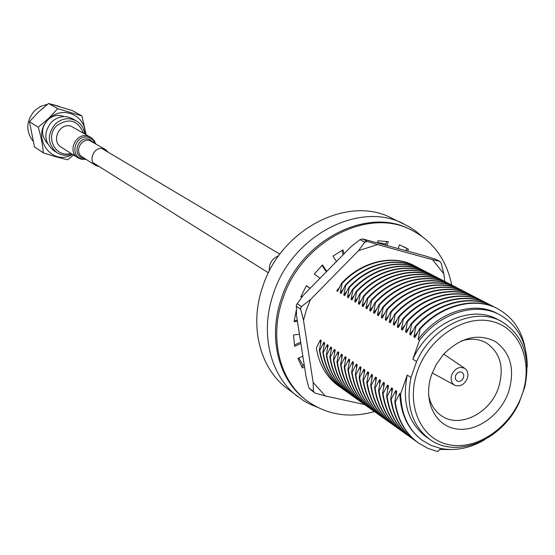 <?xml version="1.0" encoding="UTF-8"?>
<svg xmlns="http://www.w3.org/2000/svg" width="555" height="555" viewBox="0 0 555 555"><rect width="100%" height="100%" fill="white"/><g stroke="black" fill="none" stroke-linecap="round" stroke-linejoin="round"><path stroke-width="0.83" d="M521.769 395.438C533.626 363.331 520.59 328.699 492.722 321.623C465.041 314.054 429.154 337.246 417.506 371.017C405.434 404.692 420.697 439.171 448.759 444.68C476.655 450.681 510.309 427.641 521.769 395.438M524.739 387.21L519.202 402.507C502.455 439.893 456.716 459.401 429.681 439.303C411.789 425.414 405.552 404.803 410.984 377.476L416.604 361.52C432.643 325.591 474.948 306.249 501.602 321.525C523.33 335.185 531.045 357.08 524.739 387.21M431.707 374.348C422.841 398.989 433.857 424.402 454.503 428.606C475.031 433.177 500.02 416.188 508.477 392.323C515.22 369.894 510.877 352.973 495.448 341.554C478.077 332.993 460.803 337.211 443.618 354.222L436.32 364.344L431.707 374.348M428.536 394.57C430.208 403.943 434.523 411.012 441.475 415.785C459.471 428.682 489.982 413.447 498.439 387.896C504.557 367.59 500.43 352.543 486.069 342.761C478.653 338.751 470.39 338.148 461.288 340.943M421.696 236.146L415.667 231.074L409.118 226.711L391.254 217.914C347.423 194.909 280.525 229.562 262.591 287.06C249.063 326.014 259.872 368.263 287.108 388.465L303.092 400.342L309.967 404.172L317.231 407.224M403.54 223.748C359.307 200.508 291.569 235.75 273.324 294.053C259.56 333.562 270.417 376.339 297.91 396.728M343.136 289.363L340.257 292.915L342.081 283.466L341.637 283.21L337.6 291.326L336.712 290.799L339.563 287.296M340.062 387.043L338.522 385.982C326.34 376.984 318.952 364.302 316.364 347.929L320.339 339.972L320.554 343.691M341.783 388.313L341.568 388.153C329.351 379.134 321.949 366.411 319.368 349.983L321.199 340.548L320.339 339.972M343.559 389.534L342.005 388.465C329.781 379.447 322.379 366.716 319.798 350.274L323.794 342.296L324.009 346.056M319.368 349.983L319.798 350.274M345.293 390.817L345.078 390.658C332.827 381.611 325.41 368.846 322.823 352.349L324.661 342.879L323.794 342.296M347.083 392.045L345.515 390.97C333.264 381.923 325.841 369.151 323.253 352.647L327.277 344.634L327.499 348.436M322.823 352.349L323.253 352.647M440.656 448.44L437.895 451.527L436.424 451.194L427.829 448.322L418.512 443.05C405.573 433.49 397.838 419.809 395.299 402.007L399.843 393.377C400.578 414.162 408.154 429.889 422.563 440.552L431.29 445.485L440.656 448.44C455.371 451.236 470.099 448.301 484.834 439.636M350.642 394.584L349.06 393.502C336.767 384.421 329.33 371.607 326.749 355.04L330.794 347L331.016 350.843M348.838 393.342L348.616 393.183C336.33 384.109 328.893 371.295 326.312 354.742L326.749 355.04M352.404 395.888L352.182 395.729C339.861 386.627 332.41 373.772 329.83 357.149L331.682 347.59L330.794 347M354.229 397.144L352.633 396.048C340.305 386.946 332.854 374.084 330.274 357.455L334.346 349.379L334.561 353.271M329.83 357.149L330.274 357.455M356.012 398.455L355.783 398.296C343.427 389.173 335.962 376.269 333.382 359.585L335.234 349.976L334.346 349.379M357.843 399.725L356.234 398.622C343.878 389.492 336.406 376.581 333.826 359.89L337.919 351.78L338.141 355.72M333.382 359.585L333.826 359.89M359.64 401.05L359.411 400.89C347.021 391.74 339.542 378.787 336.961 362.04L338.821 352.39L337.919 351.78M361.492 402.326L359.869 401.216C347.479 392.059 339.986 379.107 337.412 362.346L341.533 354.208L341.755 358.19M336.961 362.04L337.412 362.346M363.31 403.665L363.074 403.499C350.656 394.327 343.15 381.327 340.576 364.517L342.442 354.818L341.533 354.208M365.176 404.949L363.539 403.832C351.107 394.647 343.607 381.646 341.027 364.822L345.175 356.657L345.397 360.688M340.576 364.517L341.027 364.822M367.008 406.302L366.772 406.135C354.312 396.936 346.799 383.894 344.218 367.015L346.091 357.274L345.175 356.657M368.895 407.599L367.237 406.468C354.77 397.262 347.25 384.213 344.676 367.327L348.852 359.127L349.074 363.199M344.218 367.015L344.676 367.327M370.74 408.966L370.504 408.799C358.01 399.572 350.476 386.481 347.895 369.533L349.775 359.744L348.852 359.127M372.641 410.277L370.969 409.132C358.468 399.898 350.933 386.807 348.36 369.852L352.564 361.617L352.786 365.745M347.895 369.533L348.36 369.852M374.5 411.65L374.264 411.484C361.735 402.229 354.18 389.09 351.613 372.079L353.493 362.242L352.564 361.617M376.422 412.969L374.736 411.824C362.2 402.562 354.645 389.423 352.078 372.398L356.303 364.129L356.532 368.305M351.613 372.079L352.078 372.398M378.302 414.363L378.059 414.19C365.495 404.907 357.926 391.726 355.353 374.646L357.247 364.76L356.303 364.129M380.237 415.695L378.538 414.529C365.967 405.247 358.398 392.059 355.824 374.965L360.084 366.668L360.313 370.893M355.353 374.646L355.824 374.965M382.131 417.096L381.889 416.923C369.29 407.613 361.7 394.383 359.134 377.233L361.034 367.306L360.084 366.668M384.088 418.442L382.374 417.27C369.769 407.953 362.179 394.716 359.612 377.56L363.893 369.228L364.122 373.508M359.134 377.233L359.612 377.56M386.002 419.858L385.76 419.684C373.12 410.346 365.516 397.068 362.949 379.849L364.85 369.873L363.893 369.228M387.973 421.21L386.245 420.031C373.598 410.686 365.995 397.401 363.428 380.175L367.743 371.815L367.972 376.144M362.949 379.849L363.428 380.175M389.901 422.639L389.659 422.466C376.984 413.1 369.366 399.773 366.8 382.485L368.707 372.46L367.743 371.815M391.892 424.006L390.144 422.813C377.469 413.447 369.845 400.113 367.285 382.818L371.621 374.424L371.857 378.801M366.8 382.485L367.285 382.818M393.842 425.449L393.592 425.276C380.883 415.882 373.244 402.507 370.685 385.149L372.599 375.076L371.621 374.424M395.854 426.83L394.085 425.623C381.375 416.229 373.737 402.847 371.177 385.482L375.541 377.053L375.777 381.486M370.685 385.149L371.177 385.482M397.817 428.287L397.567 428.106C384.816 418.692 377.164 405.268 374.611 387.834L376.526 377.712L375.541 377.053M399.843 429.674L398.067 428.46C385.316 419.039 377.657 405.608 375.104 388.174L379.495 379.71L379.731 384.199M374.611 387.834L375.104 388.174M401.827 431.145L401.577 430.964C388.791 421.522 381.118 408.05 378.565 390.547L380.494 380.376L379.495 379.71M403.873 432.553L402.077 431.325C389.291 421.876 381.618 408.397 379.065 390.887L383.491 382.388L383.72 386.939M378.565 390.547L379.065 390.887M405.878 434.031L405.622 433.85C392.801 424.381 385.114 410.86 382.562 393.287L384.497 383.068L383.491 382.388M407.946 435.453L406.128 434.218C393.301 424.741 385.614 411.213 383.068 393.627L387.522 385.101L387.758 389.707M382.562 393.287L383.068 393.627M409.965 436.952L409.708 436.764C396.846 427.267 389.145 413.697 386.599 396.048L388.535 385.781L387.522 385.101M412.046 438.381L410.214 437.132C397.352 427.627 389.652 414.051 387.106 396.395L391.587 387.834L391.823 392.496M386.599 396.048L387.106 396.395M414.085 439.893L413.829 439.706C400.932 430.18 393.211 416.555 390.671 398.837L392.614 388.521L391.587 387.834M450.827 449.515L439.726 449.481M416.194 441.336L414.342 440.08C401.445 430.548 393.724 416.916 391.185 399.191L395.694 390.588L395.93 395.313M390.671 398.837L391.185 399.191M418.248 442.862L417.984 442.675C405.053 433.122 397.318 419.448 394.785 401.654L396.728 391.282L395.694 390.588M394.785 401.654L395.299 402.007M410.984 377.476L407.252 375.069L400.627 393.897C401.223 414.606 408.605 430.208 422.785 440.705M400.627 393.897L399.843 393.377M407.252 375.069C401.862 402.292 408.085 422.827 425.935 436.681L429.681 439.303M341.637 283.21C361.687 261.252 393.079 254.134 414.051 265.574L414.287 265.699M342.081 283.466C362.137 261.502 393.55 254.377 414.523 265.817L416.174 266.712M340.257 292.915L341.145 293.442L345.21 285.298C365.336 263.243 396.839 256.077 417.866 267.545L418.102 267.67M346.743 291.444L343.822 295.045L345.661 285.554C365.794 263.486 397.311 256.32 418.345 267.787L420.01 268.689M345.661 285.554L345.21 285.298M343.822 295.045L344.724 295.579L348.811 287.4C369.019 265.241 400.627 258.026 421.71 269.529L421.953 269.654M350.385 293.553L347.423 297.196L349.268 287.663C369.484 265.491 401.105 258.276 422.195 269.779L423.874 270.687M349.268 287.663L348.811 287.4M347.423 297.196L348.332 297.737L352.446 289.523C372.738 267.26 404.449 260.004 425.588 271.534L425.831 271.659M354.055 295.669L351.058 299.367L352.904 289.793C373.203 267.517 404.928 260.246 426.073 271.784L427.766 272.699M352.904 289.793L352.446 289.523M351.058 299.367L351.974 299.915L356.116 291.666C376.484 269.3 408.307 261.988 429.501 273.553L429.743 273.677M357.76 297.813L354.728 301.552L356.574 291.937C376.956 269.557 408.792 262.238 429.993 273.809L431.7 274.732M356.574 291.937L356.116 291.666M354.728 301.552L355.644 302.107L359.813 293.831C380.265 271.353 412.198 263.993 433.448 275.592L433.698 275.717M361.499 299.971L358.426 303.765L360.278 294.101C380.744 271.617 412.684 264.249 433.948 275.849L435.668 276.785M360.278 294.101L359.813 293.831M358.426 303.765L359.356 304.32L363.546 296.009C384.088 273.435 416.125 266.018 437.43 277.646L437.68 277.777M365.273 302.149L362.158 305.992L364.018 296.287C384.566 273.691 416.618 266.275 437.93 277.909L439.671 278.853M364.018 296.287L363.546 296.009M362.158 305.992L363.095 306.554L367.32 298.208C387.938 275.523 420.079 268.065 441.447 279.72L441.697 279.852M369.082 304.341L365.925 308.24L367.792 298.486C388.417 275.786 420.579 268.322 441.953 279.984L443.709 280.934M367.792 298.486L367.32 298.208M365.925 308.24L366.869 308.809L371.115 300.428C391.823 277.639 424.075 270.125 445.498 281.815L445.755 281.947M372.925 306.561L369.72 310.509L371.593 300.713C392.309 277.902 424.582 270.382 446.012 282.079L447.781 283.043M371.593 300.713L371.115 300.428M369.72 310.509L370.678 311.084L374.951 302.669C395.743 279.769 428.113 272.2 449.592 283.931L449.848 284.063M376.81 308.795L373.557 312.798L375.437 302.954C396.235 280.039 428.62 272.463 450.105 284.195L451.888 285.166M375.437 302.954L374.951 302.669M373.557 312.798L374.521 313.374L378.822 304.931C399.697 281.919 432.178 274.302 453.712 286.061L453.976 286.193M380.723 311.05L377.428 315.115L379.308 305.215C400.197 282.19 432.692 274.565 454.233 286.325L456.037 287.303M379.308 305.215L378.822 304.931M377.428 315.115L378.399 315.691L382.735 307.213C403.693 284.091 436.285 276.418 457.882 288.212L458.139 288.343M384.677 313.325L381.334 317.446L383.221 307.505C404.193 284.361 436.799 276.681 458.402 288.482L460.22 289.467M383.221 307.505L382.735 307.213M381.334 317.446L382.312 318.029L386.675 309.517C407.724 286.283 440.427 278.554 462.079 290.376L462.343 290.515M388.666 315.622L385.274 319.798L387.168 309.808C408.23 286.553 440.947 278.825 462.606 290.653L464.438 291.646M387.168 309.808L386.675 309.517M385.274 319.798L386.266 320.388L390.651 311.841C411.789 288.489 444.611 280.712 466.318 292.568L466.582 292.707M392.69 317.939L389.249 322.177L391.157 312.139C412.303 288.767 445.131 280.983 466.852 292.846L468.697 293.852M391.157 312.139L390.651 311.841M389.249 322.177L390.255 322.774L394.667 314.192C415.896 290.723 448.829 282.883 470.598 294.774L470.862 294.92M396.756 320.277L393.266 324.571L395.174 314.484C416.41 291 449.356 283.161 471.133 295.052L472.999 296.072M395.174 314.484L394.667 314.192M393.266 324.571L394.279 325.175L398.726 316.558C420.038 292.978 453.088 285.083 474.913 297.008L475.184 297.147M400.863 322.628L397.325 326.992L399.232 316.856C420.558 293.255 453.622 285.36 475.455 297.286L477.342 298.312M399.232 316.856L398.726 316.558M397.325 326.992L398.337 327.603L402.819 318.952C424.221 295.246 457.382 287.296 479.27 299.256L479.541 299.402M405.004 325.008L401.411 329.434L403.332 319.25C424.748 295.531 457.924 287.58 479.818 299.54L481.719 300.574M403.332 319.25L402.819 318.952M401.411 329.434L402.444 330.052L406.947 321.366C428.439 297.542 461.725 289.537 483.669 301.525L483.939 301.67M409.188 327.415L405.545 331.904L407.467 321.664C428.973 297.834 462.266 289.814 484.217 301.816L486.138 302.857M407.467 321.664L406.947 321.366M405.545 331.904L406.579 332.521L411.116 323.801C432.706 299.86 466.103 291.791 488.102 303.821L488.379 303.967M413.413 329.837L409.715 334.394L411.644 324.106C433.24 300.151 466.651 292.076 488.664 304.105L490.599 305.167M411.644 324.106L411.116 323.801M409.715 334.394L410.762 335.019L415.327 326.257C437.007 302.197 470.522 294.074 492.583 306.131L492.861 306.277M417.679 332.278L413.919 336.906L415.855 326.569C437.548 302.489 471.077 294.358 493.145 306.422L495.102 307.491M415.855 326.569L415.327 326.257M413.919 336.906L414.98 337.537L419.58 328.74C441.35 304.556 474.983 296.377 497.107 308.469L497.384 308.615M527.097 367.105L527.25 366.682C527.097 342.567 517.912 325.258 499.701 314.747L497.287 313.492C474.241 300.775 438.665 311.528 418.172 339.445L420.114 329.053C441.898 304.855 475.545 296.661 497.668 308.76C512.633 317.085 521.797 330.287 525.183 348.367M420.114 329.053L419.58 328.74M418.172 339.445L419.504 340.243L412.844 359.182L416.604 361.52M499.701 314.747C476.003 301.733 440.406 312.611 419.504 340.243M501.602 321.525L497.558 319.396C470.973 304.154 428.807 323.392 412.844 359.182M326.312 354.742L328.158 345.224L327.277 344.634M463.536 377.629L463.758 374.674L462.357 372.481C459.54 371.212 457.258 372.294 455.523 375.742L455.364 378.94L457.084 381.118C459.838 382.006 461.982 380.841 463.536 377.629M467.296 378.517C468.614 374.188 467.844 370.851 464.986 368.506C459.519 366.057 455.1 368.166 451.735 374.847C450.341 379.62 451.347 383.096 454.746 385.267C460.088 387.008 464.271 384.761 467.296 378.517M269.39 270.993C268.78 263.674 271.874 258.616 278.659 255.813M451.749 285.083C446.435 259.421 432.893 241.023 411.123 229.888C367.597 206.883 300.713 241.723 282.627 299.325C268.988 338.383 279.678 380.64 306.832 400.675C326.673 414.946 349.206 418.588 374.445 411.609M411.123 229.888L409.715 229.215C366.238 206.238 299.443 241.016 281.399 298.521C267.781 337.516 278.464 379.71 305.597 399.732L306.832 400.675M300.879 343.51L294.684 346.306L293.491 334.963L299.436 334.297M300.671 342.178L294.455 344.981M297.411 321.317L294.108 321.671L296.287 310.231M297.258 320.367L294.233 320.693M301.996 297.008L300.859 296.724L306.395 285.665L310.127 288.302M302.302 296.606L301.046 296.287M306.346 285.749L310.058 288.371M320.062 278.201L314.29 274.073L322.504 264.936L326.777 271.381M322.018 265.408L325.57 270.764L326.722 271.437M377.775 242.799L377.899 240.794L388.327 241.716L387.064 245.365M386.793 241.474L385.586 244.956M398.226 248.446L399.482 244.817L408.529 249.278L407.37 250.978M405.795 250.541L407.127 248.578L408.529 249.278M407.127 248.578L403.707 246.656M342.005 250.374L343.108 254.78M304.182 364.621L301.691 366.758M304.452 366.356L302.42 368.09L297.945 358.377L302.857 356.15M336.51 261.481L332.979 256.098L343.004 249.826L344.017 253.857M313.575 392.024L308.941 388.007L306.173 377.344L296.509 315.545L296.412 304.945L303.509 295.031L351.086 246.67L360.008 239.663L362.457 238.893L424.665 255.751L435.37 259.185M300.692 307.713L300.65 309.19L303.488 320.166L306.45 309.683L310.571 299.464L301.559 306.526L300.692 307.713M313.145 382.444L313.402 391.324L314.969 393.058L325.292 395.979L313.145 382.444L303.488 320.166M443.847 273.816L441.19 263.181L439.747 261.363L432.588 259.712L443.847 273.816L444.77 281.447M377.657 244.568L367.278 241.376L364.815 242.16L358.537 250.638L377.657 244.568L432.588 259.712M358.537 250.638L310.571 299.464M364.815 242.16L360.008 239.663M365.266 241.696L364.364 241.925M362.457 238.893L367.278 241.376M439.747 261.363L434.641 258.824M325.292 395.979L364.559 404.539M311.424 389.853L310.502 389.742M308.941 388.007L313.402 391.324M74.502 154.29L67.599 159.757C60.675 158.196 52.593 155.899 43.339 152.854C42.721 145.063 41.021 136.509 38.246 127.206L48.715 118.354L57.699 108.648L81.932 115.912L86.101 134.594M81.932 115.912L72.476 110.653L48.59 103.473L38.323 112.159L29.45 121.705L34.507 146.943L43.339 152.854M47.147 104.389L40.647 106.38L34.965 110.341C26.238 120.352 25.495 130.515 32.752 140.838M76.271 120.865L72.566 118.749C65.282 115.149 58.351 116.155 51.775 121.767C43.359 132.34 43.873 141.837 53.322 150.266L56.894 152.597C47.397 144.12 46.884 134.56 55.354 123.918C61.973 118.264 68.945 117.244 76.271 120.865C81.023 123.737 83.798 128.025 84.603 133.713M72.129 154.13C66.697 156.017 61.619 155.504 56.894 152.597M83.285 132.943C77.866 120.144 69.111 117.66 57.012 125.485C44.435 136.481 55.521 158.411 70.846 153.312M64.047 116.599C59.323 114.635 54.626 115.093 49.964 117.979M49 118.673C40.987 126.727 40.453 134.983 47.411 143.447M59.475 106.553L51.664 104.25M48.59 103.473L57.699 108.648M29.45 121.705L38.246 127.206M108.287 152.292L105.519 149.566L103.619 148.754C94.392 145.639 87.329 160.763 95.793 165.501L99.477 166.715M95.675 143.738L94.072 140.457L91.533 137.848L71.172 126.228C59.482 122.232 50.609 141.185 61.321 147.255L77.915 157.814L80.947 159.167M385.892 244.068L377.788 242.563M298.777 358.003L303.092 365.551M300.65 309.19L296.183 306.291M297.085 303.64L301.559 306.526M84.964 133.928C86.212 115.468 62.32 105.11 49.097 118.77C30.019 135.545 51.303 167.235 72.49 154.359M105.519 149.566L89.938 140.651C80.891 137.584 74.009 152.354 82.306 157.01L95.793 165.501M93.955 142.725L89.195 139.291C77.866 135.58 71.553 155.379 83.181 158.092L84.416 158.335M95.384 143.572L92.81 139.728L88.828 137.487C75.903 133.242 68.702 155.837 81.974 158.924L85.824 159.223M90.52 137.175L88.085 136.142C76.097 132.062 66.94 151.605 77.915 157.814M342.005 388.465L341.568 388.153M345.515 390.97L345.078 390.658M349.06 393.502L348.616 393.183M352.633 396.048L352.182 395.729M356.234 398.622L355.783 398.296M359.869 401.216L359.411 400.89M363.539 403.832L363.074 403.499M367.237 406.468L366.772 406.135M370.969 409.132L370.504 408.799M374.736 411.824L374.264 411.484M378.538 414.529L378.059 414.19M382.374 417.27L381.889 416.923M386.245 420.031L385.76 419.684M390.144 422.813L389.659 422.466M394.085 425.623L393.592 425.276M398.067 428.46L397.567 428.106M402.077 431.325L401.577 430.964M406.128 434.218L405.622 433.85M410.214 437.132L409.708 436.764M414.342 440.08L413.829 439.706M418.512 443.05L417.984 442.675M414.051 265.574L414.523 265.817M417.866 267.545L418.345 267.787M421.71 269.529L422.195 269.779M425.588 271.534L426.073 271.784M429.501 273.553L429.993 273.809M433.448 275.592L433.948 275.849M437.43 277.646L437.93 277.909M441.447 279.72L441.953 279.984M445.498 281.815L446.012 282.079M449.592 283.931L450.105 284.195M453.712 286.061L454.233 286.325M457.882 288.212L458.402 288.482M462.079 290.376L462.606 290.653M466.318 292.568L466.852 292.846M470.598 294.774L471.133 295.052M474.913 297.008L475.455 297.286M479.27 299.256L479.818 299.54M483.669 301.525L484.217 301.816M488.102 303.821L488.664 304.105M492.583 306.131L493.145 306.422M497.107 308.469L497.668 308.76M464.785 368.367L443.702 354.132M454.531 385.149L432.241 372.904M101.822 148.456L279.88 254.141M93.108 162.719L268.46 272.838M81.016 159.188L86.108 159.403"/></g></svg>
